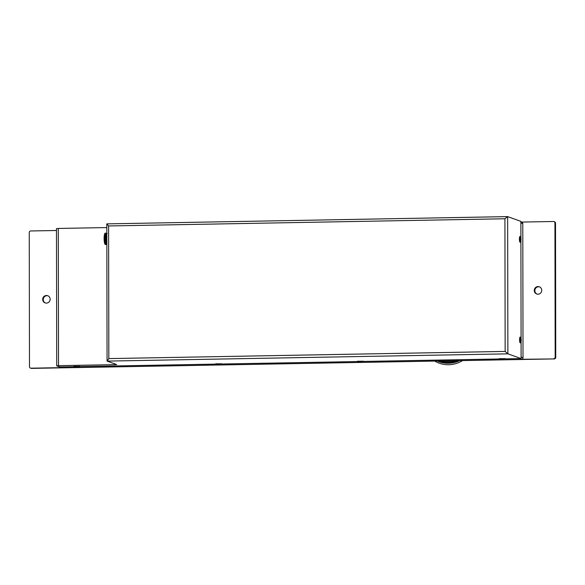<?xml version="1.0" encoding="UTF-8"?>
<svg xmlns="http://www.w3.org/2000/svg" width="585" height="585" viewBox="0 0 585 585"><rect width="100%" height="100%" fill="white"/><g stroke="black" fill="none" stroke-linecap="round" stroke-linejoin="round"><path stroke-width="0.88" d="M521.111 357.055L523.019 357.742A1.528 1.492 109.7 0 1 521.528 359.292L519.612 358.612L504.95 358.876L521.111 358.583L507.882 353.837L505.155 351.417L504.921 218.768L507.641 216.611L507.882 353.837L107.07 361.099L116.634 364.528L115.808 364.63L115.808 364.236M106.784 227.572L58.288 228.45L58.529 365.669L115.808 364.63M56.526 228.662L58.288 228.45M58.529 365.669L56.716 365.844L59.729 366.941L74.112 366.685L61.22 366.919L63.136 367.607A1.528 1.492 109.7 0 1 62.617 367.519L60.957 366.919M504.921 218.768L108.598 225.956L108.832 358.598L107.07 361.099L106.799 223.872L507.539 216.618M108.598 225.956L106.828 223.88M106.799 223.872L507.641 216.611L520.877 221.364L520.906 237.876M520.474 342.635A2.903 0.607 -91 0 1 520.109 342.81A2.903 0.607 -91 0 1 519.582 339.746A2.903 0.607 -91 0 1 520.006 337.128A2.903 0.607 -91 0 1 520.379 337.289M520.299 242.007A2.903 0.607 -91 0 1 519.933 242.175A2.903 0.607 -91 0 1 519.407 239.119A2.903 0.607 -91 0 1 519.831 236.501A2.903 0.607 -91 0 1 520.197 236.654M521.111 358.583L521.081 341.735M521.081 338.503L520.906 241.108M74.112 366.393L79.465 366.378M215.938 363.819L221.291 363.811M499.597 358.678L504.95 358.671M357.771 361.252L363.124 361.237M79.465 366.583L215.938 364.111L79.465 366.583M221.291 364.016L357.771 361.545L221.291 364.016M363.124 361.442L499.597 358.971L363.124 361.442M501.835 358.993L503.758 359.044L501.835 358.941M502.822 359.241L499.597 359.051L502.822 359.241M360.009 361.567L361.925 361.61L360.009 361.508M360.989 361.815L357.771 361.618L360.989 361.815M218.607 364.075L220.099 364.184L218.622 364.301M219.156 364.389L215.938 364.192L219.156 364.389M76.672 366.7L78.097 366.81L76.847 366.663M79.348 366.81L74.112 366.758L79.348 366.81M520.518 240.106L520.401 237.854L520.401 240.106M519.904 239.082A2.676 0.556 -91 0 1 520.416 236.654A2.676 0.556 -91 0 1 521.016 239.316A2.676 0.556 -91 0 1 520.511 242.007A2.676 0.556 -91 0 1 519.904 239.082M519.729 236.669A2.676 0.556 -91 0 1 519.743 236.669L520.416 236.654M520.336 238.965A2.676 0.556 -91 0 1 520.35 239.616M520.511 242.007L519.838 242.014A2.676 0.556 -91 0 1 519.824 242.014M520.489 339.614L520.694 338.525L520.942 339.768L520.577 340.726M520.08 339.775A2.676 0.556 -91 0 1 520.591 337.282A2.676 0.556 -91 0 1 521.191 339.951A2.676 0.556 -91 0 1 520.687 342.635A2.676 0.556 -91 0 1 520.08 339.775M520.701 340.726L520.482 339.614M519.904 337.296A2.676 0.556 -91 0 1 519.919 337.296L520.591 337.282M520.511 339.607A2.676 0.556 -91 0 1 520.526 340.251M520.687 342.635L520.014 342.642A2.676 0.556 -91 0 1 519.999 342.642M104.598 235.784A4.358 0.907 89 0 0 104.379 238.563A4.358 0.907 89 0 0 105.366 243.243L105.731 243.236M105.146 233.283A5.609 1.163 89 0 0 104.788 233.627A5.609 1.163 89 0 0 104.115 238.468A5.609 1.163 89 0 0 104.978 244.164L105.234 244.589L106.221 244.311M105.103 244.34A5.609 1.163 89 0 0 105.936 243.799M105.995 243.609A5.609 1.163 89 0 0 106.097 243.228M105.943 234.519A5.609 1.163 89 0 0 105.826 234.146M106.119 233.261L105.198 233.188L104.437 238.424L105.234 244.589M107.187 233.473L106.163 233.174L105.088 238.461L104.437 238.424M106.631 233.737L106.148 233.43M105.088 238.461L106.031 243.996L106.814 244.932M106.199 244.216L106.814 243.989M106.163 233.174L105.563 238.402L106.368 244.567M106.799 234.388L106.287 238.446L106.814 242.782M106.799 235.404L106.806 241.488M56.482 230.497L30.742 230.965A1.528 1.492 -70.3 0 0 29.25 232.516L29.484 366.685A1.528 1.492 -70.3 0 0 30.464 368.104L31.034 368.309A1.528 1.492 -70.3 0 0 31.553 368.389L554.258 358.919A1.528 1.492 -70.3 0 0 555.75 357.369L555.516 223.199A1.528 1.492 -70.3 0 0 554.536 221.781L553.966 221.576A1.528 1.492 -70.3 0 0 553.447 221.496L521.557 222.073M537.001 294.072A3.824 3.729 109.7 0 1 539.575 286.899M538.003 286.57A3.824 3.729 109.7 0 1 541.52 291.644A3.824 3.729 109.7 0 1 534.324 289.78A3.824 3.729 109.7 0 1 538.003 286.57M523.019 357.742L522.785 223.572L520.877 222.885M520.877 221.825L521.805 222.161A1.528 1.492 109.7 0 1 522.785 223.572M554.258 358.919L521.528 359.292M553.681 358.715A1.528 1.492 -70.3 0 0 555.18 357.157L555.75 357.369M555.516 223.199L554.938 222.987L555.18 357.157M554.938 222.987A1.528 1.492 -70.3 0 0 553.966 221.576M60.708 366.832A1.528 1.492 -70.3 0 0 61.22 366.919M45.411 302.979A3.824 3.729 109.7 0 1 47.985 295.805M46.42 303.103A3.824 3.729 109.7 0 1 42.91 298.036A3.824 3.729 109.7 0 1 50.098 299.9A3.824 3.729 109.7 0 1 46.42 303.103M30.464 368.104A1.528 1.492 -70.3 0 0 30.983 368.184L31.553 368.389M63.136 367.607L30.983 368.184M434.714 361.084A26.764 26.683 -5.1 0 0 462.552 360.579M445.58 360.886A25.996 25.915 -5.1 0 0 451.262 360.784M438.114 361.025L438.194 361.537L438.15 361.025M438.187 361.025L438.238 361.552L438.904 361.011M457.916 360.667L457.901 360.784A27.524 27.444 174.9 0 1 457.858 360.799L457.163 360.184L457.002 361.113A27.524 27.444 174.9 0 1 456.958 361.128L456.278 360.492L456.088 361.413A27.524 27.444 174.9 0 1 456.044 361.428L455.386 360.769L455.167 361.684A27.524 27.444 174.9 0 1 455.123 361.691L454.486 361.011L454.231 361.918A27.524 27.444 174.9 0 1 454.187 361.925L453.572 361.223L453.295 362.115A27.524 27.444 174.9 0 1 453.251 362.13L452.658 361.398L452.344 362.29A27.524 27.444 174.9 0 1 452.307 362.29L451.737 361.552L451.393 362.422A27.524 27.444 174.9 0 1 451.349 362.429L450.808 361.662L450.443 362.524A27.524 27.444 174.9 0 1 450.399 362.532L449.88 361.749L449.485 362.598A27.524 27.444 174.9 0 1 449.441 362.598L448.944 361.801L448.519 362.634A27.524 27.444 174.9 0 1 448.476 362.634L448.015 361.815L447.562 362.634A27.524 27.444 174.9 0 1 447.518 362.634L447.079 361.801L446.604 362.605A27.524 27.444 174.9 0 1 446.56 362.605L446.143 361.757L445.646 362.539A27.524 27.444 174.9 0 1 445.602 362.539L445.214 361.676L444.688 362.444A27.524 27.444 174.9 0 1 444.644 362.437L444.286 361.567L443.737 362.312A27.524 27.444 174.9 0 1 443.693 362.305L443.364 361.42L442.786 362.152A27.524 27.444 174.9 0 1 442.743 362.144L442.45 361.245L441.85 361.954A27.524 27.444 174.9 0 1 441.807 361.947L441.536 361.04L440.914 361.727A27.524 27.444 174.9 0 1 440.871 361.713L440.637 360.799L439.993 361.464A27.524 27.444 174.9 0 1 439.949 361.45L439.744 360.528L439.079 361.172A27.524 27.444 174.9 0 1 439.035 361.157L439.006 361.011M439.079 361.172L439.138 361.874L439.81 361.296L440.015 362.159L439.949 361.45M439.993 361.464L440.052 362.166A27.524 27.444 174.9 0 1 440.015 362.159M440.052 362.166L440.702 361.567L440.936 362.422L440.871 361.713M440.651 360.974L440.702 361.567M440.914 361.727L440.98 362.429L441.609 361.801L441.872 362.649L441.807 361.947M441.536 361.04L441.609 361.801M441.85 361.954L441.909 362.656L442.516 362.013L442.808 362.846L442.743 362.144M442.45 361.245L442.516 362.013M442.786 362.152L442.852 362.854L443.437 362.188L443.752 363.014L443.693 362.305M443.364 361.42L443.437 362.188M443.737 362.312L443.796 363.022L444.359 362.327L444.71 363.146L444.644 362.437M444.286 361.567L444.359 362.327M444.688 362.444L444.746 363.146L445.287 362.444L445.66 363.241L445.602 362.539M445.214 361.676L445.287 362.444M445.646 362.539L445.704 363.248L446.216 362.517L446.618 363.307L446.56 362.605M446.143 361.757L446.216 362.517M446.604 362.605L446.662 363.307L447.145 362.568L447.584 363.343L447.518 362.634M447.079 361.801L447.145 362.568M447.562 362.634L447.627 363.343L448.081 362.583L448.541 363.336L448.476 362.634M448.015 361.815L448.081 362.583M448.519 362.634L448.585 363.336L449.017 362.561L449.499 363.307L449.441 362.598M448.944 361.801L449.017 362.561M449.485 362.598L449.543 363.3L449.945 362.51L450.457 363.234L450.399 362.532M449.88 361.749L449.945 362.51M450.443 362.524L450.501 363.234L450.881 362.429L451.415 363.131L451.349 362.429M450.808 361.662L450.881 362.429M451.393 362.422L451.459 363.131L451.803 362.312L452.366 363L452.307 362.29M451.737 361.552L451.803 362.312M452.344 362.29L452.41 362.992L452.731 362.166L453.316 362.832L453.251 362.13M452.658 361.398L452.731 362.166M453.295 362.115L453.353 362.824A27.524 27.444 174.9 0 1 453.316 362.832M453.353 362.824L453.646 361.983L454.252 362.634L454.187 361.925M453.572 361.223L453.646 361.983M454.231 361.918L454.296 362.62A27.524 27.444 174.9 0 1 454.252 362.634M454.296 362.62L454.552 361.771L455.181 362.4L455.123 361.691M454.486 361.011L454.552 361.771M455.167 361.684L455.225 362.386L455.459 361.53L456.11 362.13L456.044 361.428M455.386 360.769L455.459 361.53M456.088 361.413L456.146 362.122L456.351 361.259L457.024 361.837L456.958 361.128M456.3 360.696L456.351 361.259M457.002 361.113L457.06 361.822L457.229 360.952L457.923 361.508L457.858 360.799M457.901 360.784L457.967 361.493A27.524 27.444 174.9 0 1 457.923 361.508M457.967 361.493L458.099 360.66M458.165 360.66L458.815 361.142L458.772 360.652M458.808 360.645L458.852 361.128A27.524 27.444 174.9 0 1 458.815 361.142M458.852 361.128L458.911 360.645M108.832 358.598L505.155 351.417M56.716 365.844L56.474 228.625M504.95 359.036L504.95 358.495M499.597 359.051L499.597 358.503M363.124 361.61L363.124 361.062M357.771 361.618L357.771 361.077M221.291 364.177L221.291 363.636M215.938 364.192L215.938 363.643M79.465 366.751L79.465 366.21M74.112 366.758L74.112 366.217M105.746 234.519L106.77 234.505M105.9 243.236L106.814 243.221M104.788 233.627L105.066 233.115M106.455 233.839L106.207 233.415"/></g></svg>
